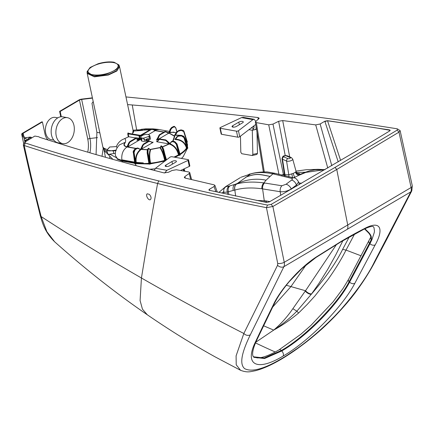 <?xml version="1.0" encoding="UTF-8"?>
<svg xmlns="http://www.w3.org/2000/svg" width="434" height="434" viewBox="0 0 434 434"><rect width="100%" height="100%" fill="white"/><g stroke="black" fill="none" stroke-linecap="round" stroke-linejoin="round"><path stroke-width="0.65" d="M147.283 193.819C145.146 194.882 148.509 201.034 150.446 199.618L150.446 199.618C151.547 198.229 151.178 196.472 149.339 194.34L147.294 193.808M258.273 119.388L258.002 117.543C217.022 112.694 175.108 108.5 132.256 104.968L136.661 129.945M127.591 104.589L132.256 104.968M217.282 192.078L214.901 185.372L214.038 184.83L185.117 178.076L184.293 177.517L184.889 176.557L189.143 173.519L189.739 172.564L188.736 171.967L176.367 169.748L172.103 170.47L168.549 172.227L164.079 172.906C129.571 164.242 96.277 154.965 64.199 145.086L39.559 137.296L38.919 136.791L34.828 136.059L25.519 141.685L24.966 142.14L25.346 142.992C69.391 157.406 120.603 171.566 158.714 180.907C199.716 191.003 231.203 197.828 267.469 205.07L271.12 204.409L335.021 167.421L397.159 130.119L397.49 128.936L396.931 128.762C358.712 122.67 324.133 117.668 275.97 111.798L125.963 96.928M258.002 117.543L259.234 118.227L255.338 121.959L263.367 171.875M285.236 155.622L278.617 121.308L272.986 124.102L268.722 124.818L256.348 122.605L255.338 121.959M278.617 121.308L282.691 120.56L315.719 124.9L327.773 168.045M389.781 130.894L389.564 129.907L327.502 120.69L324.822 121.238L320.146 123.994L315.719 124.9M389.564 129.907L390.204 130.287L389.716 130.938L356.786 150.831L269.27 201.929L266.519 202.439L209.389 190.314L208.862 189.973L209.378 189.284L209.698 190.385M214.901 185.372L214.054 186.528L209.378 189.284M390.209 130.325L375.377 127.759L327.54 120.793L340.625 160.455M327.502 120.69L324.952 121.623L338.232 161.871M96.066 154.585L96.896 132.348L91.981 103.314L93.088 101.724M397.159 130.119L398.982 132.153L400.126 130.639L397.49 128.936M335.021 167.421L336.762 169.466L398.982 132.153L411.101 187.526L347.721 224.996L284.243 262.299L272.877 206.486L336.762 169.466L347.721 224.996A7.926 4.948 -120.5 0 1 347.352 229.244L283.885 266.688A7.926 4.904 -119.6 0 0 284.243 262.299A4.622 1.655 -11 0 1 277.727 263.433L266.46 207.664L272.877 206.486L271.12 204.409M24.966 142.14L23.3 144.766L24.195 145.509C66.407 159.251 110.876 171.913 157.607 183.495C192.642 192.175 228.93 200.231 266.46 207.664L267.469 205.07M25.346 142.992L24.201 145.509C28.801 166.678 34.449 190.358 41.143 216.555L46.888 231.702L54.657 241.803C44.16 231.501 42.114 221.595 40.313 215.806A4.622 1.882 -14.8 0 0 41.143 216.555A2740.325 1455.056 176.8 0 0 141.435 277.993L140.084 300.572L142.466 309.198L147.327 314.796C115.883 293.21 84.993 268.879 54.657 241.803M102.006 156.289L103.221 148.314M400.126 130.639L412.3 185.898A4.622 1.769 167.1 0 1 411.101 187.526A7.926 4.986 58.6 0 1 410.77 191.899L374.537 261.648C367.56 276.17 355.511 293.075 338.39 312.371C319.337 332.189 300.523 347.536 281.954 358.424C264.111 368.998 251.671 372.399 244.619 368.623C238.44 363.356 243.268 349.451 250.272 334.896L283.885 266.688A4.622 3.358 26.8 0 1 277.57 265.266L277.727 263.433M147.327 314.796C170.09 330.442 192.837 344.547 215.584 357.122L240.582 370.316L236.221 364.793L236.096 355.853L243.843 333.486L277.57 265.266M240.582 370.316C247.722 372.942 250.255 371.618 255.284 370.761C262.868 368.813 271.505 364.978 281.194 359.249C288.664 354.752 295.326 350.287 301.174 345.865C311.531 338.298 322.326 328.907 333.572 317.693C344.428 306.366 352.685 296.606 358.332 288.42L368.048 273.783L375.519 260.66L374.537 261.648L375.519 260.66L387.041 238.803L411.79 190.835A4.622 3.347 -153.1 0 1 410.77 191.899L347.352 229.244M280.076 359.509A4.622 2.886 -120.5 0 0 281.954 358.424M295.999 171.121L306.285 169.721L317.981 169.314L325.061 169.645L315.138 169.781L310.201 170.708L305.286 172.26L296.438 172.417M284.411 174.376L281.655 175.2M293.205 177.772L294.811 177.251L293.628 177.853L274.57 173.237L267.246 171.929C260.959 171.897 255.789 172.45 251.742 173.589L240.957 177.273A5.284 5.067 -118.4 0 1 241.087 177.197M325.039 169.656L305.856 172.396L299.069 175.227L300.198 174.327L299.368 173.589L297.328 173.41M305.856 172.396A6.602 3.125 -111 0 0 305.286 172.26L300.198 174.327A3.304 3.174 25.6 0 1 296.129 171.864L295.744 171.788M364.907 228.745L368.542 232.326A2.642 0.743 134.6 0 0 368.547 232.874C370.224 234.94 370.94 236.405 370.69 237.268L348.513 279.425L343.088 288.388L333.057 301.896L311.021 325.321L300.919 334.213L279.127 349.799C269.753 355.229 262.543 357.936 257.498 357.92L254.188 357.263L253.147 356.498L254.015 357.372L264.604 358.506L281.774 350.954C305.948 337.072 337.82 304.733 349.592 282.143L349.126 281.682A2.642 1.844 -151.7 0 1 348.513 279.425M368.542 232.326C370.951 234.843 371.867 237.246 371.298 239.535A2.642 2.029 -155.9 0 1 370.69 237.262M255.772 342.231L273.697 330.1C282.198 325.446 290.509 319.749 298.63 313.012L296.883 311.178L311.357 294.192A100.314 29.089 135.5 0 0 311.639 293.818L319.061 283.218L327.73 269.335L335.78 254.861L342.898 240.707M298.63 313.012L307.256 304.391L314.943 295.934L328.012 279.463C335.422 269.037 341.428 259.244 346.028 250.087L354.529 234.165M275.536 173.513A5.284 4.031 -73.5 0 0 272.888 173.855L266.064 180.202L263.856 182.893A5.284 3.694 101.3 0 0 261.919 188.785L280.207 191.719C283.852 192.056 287.536 191.128 291.263 188.936L296.438 185.036L298.603 182.03C296.927 179.085 295.272 177.69 293.639 177.853A5.284 3.678 -79.2 0 0 291.491 178.331L271.923 173.6C262.977 172.048 255.789 172.217 250.358 174.105L240.957 177.273M219.333 192.029A5.284 4.693 47.2 0 0 219.322 192.04L225.642 186.642L229.206 186.056L234.995 184.369A217.26 161.947 85.3 0 1 237.262 183.506L250.358 174.105A5.284 4.872 -101 0 1 251.742 173.589M230.166 185.741A5.284 4.611 71.6 0 0 228.458 191.736L233.297 190.412C232.64 187.689 233.204 185.671 234.995 184.369L236.633 184.027C244.06 181.911 253.131 181.537 263.856 182.893L281.883 185.757L286.055 184.255L291.594 180.077C292.706 179.28 292.673 178.694 291.491 178.331M233.297 190.412L234.957 190.054C242.693 187.813 251.677 187.39 261.919 188.785M236.519 184.049A5.284 4.492 78 0 0 234.843 190.081L235.629 196.059M229.206 186.056A5.284 4.774 72.4 0 0 227.318 191.953L228.458 191.736L228.827 194.6M226.033 186.669A5.284 5.273 -164.5 0 0 223.732 189.739L223.77 193.504M223.57 191.709C223.532 192.333 224.779 192.414 227.318 191.953L227.617 194.34M219.805 191.578L219.11 192.479M222.062 193.13L223.559 191.682M292.852 308.699L296.883 311.178C289.304 318.762 281.574 325.071 273.697 330.1C280.841 324.052 287.227 316.918 292.852 308.699L305.243 291.1A101.849 28.91 138 0 0 305.525 290.753L336.486 244.499M286.152 155.849A1.421 0.526 -12 0 0 284.232 156.023A1.421 0.526 -12 0 0 283.776 156.842L287.861 158.632A1.421 0.526 -12 0 0 289.782 158.459A1.421 0.526 -12 0 0 290.238 157.64L286.152 155.849L287.33 155.833C285.691 155.459 284.53 155.513 283.847 155.996C283.207 155.73 282.588 156.647 281.997 158.73L284.487 174.864L284.975 174.685L282.485 159.24L286.57 161.036A3.401 1.253 -12 0 0 291.165 160.613A3.401 1.253 -12 0 0 292.733 159.11L291.415 157.623A1.98 1.638 -66.3 0 1 291.426 157.634M305.243 291.1A4.855 2.116 37 0 0 311.357 294.192C325.527 277.836 335.954 262.906 342.632 249.409L349.153 237.127M256.657 200.448L264.273 200.79L262.597 188.92C262.369 186.544 263.009 184.58 264.518 183.029M265.776 202.287L265.711 200.871L269.888 201.582M286.055 184.255A5.284 2.94 49.5 0 1 291.263 188.936L291.355 189.267M291.594 180.077A5.284 3.201 56.5 0 1 296.438 185.036L296.748 186.153M288.746 176.866A3.304 2.902 94 0 0 288.794 174.81L293.259 173.383L296.129 171.864M292.44 177.62A3.304 0.624 74.9 0 0 291.702 173.844M285.1 176.041A3.304 2.924 89.7 0 0 284.975 174.685L288.794 174.81L286.57 161.036A1.98 1.638 113.7 0 1 287.861 158.632M299.368 173.589A3.304 2.929 -84 0 1 298.12 173.763L298.125 173.763C298.717 174.262 296.335 172.982 296.178 171.777L292.733 159.11M266.319 202.396L266.357 200.953M293.259 173.383A3.304 0.727 73.9 0 0 294.811 177.251L299.069 175.227A3.304 2.647 49.2 0 1 295.646 172.309M92.746 74.757A15.358 5.669 168 0 1 88.059 71.86A15.358 5.669 168 0 1 96.57 64.639A15.358 5.669 168 0 1 113.415 62.572A15.358 5.669 168 0 1 118.102 65.474A15.358 5.669 168 0 1 109.59 72.69A15.358 5.669 168 0 1 92.746 74.757M136.233 165.712L135.321 163.922M122.166 161.057L122.545 162.023M112.938 159.37L104.703 150.983L103.58 148.84M134.735 163.303L122.095 161.041L117.066 159.099L117.061 158.594L121.965 160.444A10.237 7.047 -79.8 0 1 121.905 160.146L134.616 162.419M135.809 138.05L128.735 136.732L122.149 139.759C119.328 141.5 117.419 143.784 116.415 146.605L110.42 146.963A16.508 6.098 168 0 1 109.786 146.936L106.873 150.392L107.572 153.69L109.932 154.748L109.775 154.146L117.044 158.052L117.061 158.594M133.325 130.607L133.113 130.379A0.993 0.982 -31.8 0 0 133.439 130.705L133.037 130.216L119.513 66.592L116.838 71.019L108.386 75.017L94.373 76.829L87.223 73.454L103.01 147.728L103.721 148.998L103.026 147.229L107.567 152.47M180.414 135.446L175.661 135.278L175.531 134.876L177.067 132.408A2.897 2.653 -43.5 0 1 178.873 131.041L181.255 130.374L183.723 131.632L187.087 142.319L187.352 142.081L186.983 142.352M187.287 146.323A31.367 11.582 -12 0 0 187.428 143.931L187.445 146.822M175.081 139.146L176.985 136.656L179.079 135.576L181.504 135.392L184.445 137.345L187.824 148.108L186.587 148.705C185.318 150.712 183.094 152.703 179.92 154.667M169.515 143.296L169.775 143.6A0.732 0.532 26.9 0 0 169.716 143.627L169.623 143.687A0.732 0.532 26.9 0 0 169.569 143.719L170.117 143.882L171.68 141.381L172.781 141.218L174.935 141.782L176.931 144.088L180.148 155.084L178.596 155.448L175.016 157.276M160.629 147.663L160.227 148.195C162.028 150.875 163.509 154.943 164.67 160.406L165.066 160.428L165.186 161.025L149.03 164.128L147.148 152.763L147.435 152.866L147.587 149.616L148.509 148.233M149.09 164.014L137.014 163.689A31.378 11.588 168 0 1 136.433 163.607L134.914 163.851L133.45 152.518L134.746 149.301L133.52 152.529L135.283 163.916M105.147 151.65L103.542 148.802M134.578 162.11L121.764 159.821L121.905 160.146L121.84 159.842L134.578 162.126M117.044 158.052L115.477 155.719C114.836 151.971 116.176 148.341 119.507 144.82L125.35 142.265L124.357 143.551C123.381 145.162 124.2 146.28 126.815 146.898L127.053 146.98C123.066 149.741 121.33 154.027 121.851 159.831M115.39 153.316L109.775 154.146M107.073 149.497L103.976 148.233L103.026 147.229M116.209 150.159L113.128 150.517C107.599 151.417 106.064 150.69 108.522 148.341L109.514 147.218M128.29 136.813L127.732 133.78L128.025 132.929L128.648 133.238M132.164 133.873L132.663 133.2L133.113 130.379A0.993 0.982 -31.8 0 1 133.059 130.281M186.848 147.945L186.463 148.097C184.889 142.813 181.266 139.976 175.586 139.574L175.624 139.146C181.488 139.558 185.231 142.488 186.848 147.945L186.973 148.542M179.052 155.361L178.933 154.764C177.479 149.198 174.544 145.574 170.117 143.882L169.938 144.305C174.229 145.943 177.072 149.453 178.477 154.84L178.933 154.764M136.433 163.607L137.014 163.689M140.464 149.47L140.616 149.486A10.259 7.063 -79.8 0 1 140.724 149.426L140.491 149.356A42.266 14.756 169.4 0 1 140.182 149.296A10.899 7.628 100.5 0 1 140.399 149.16A20.479 7.562 -12 0 0 140.594 149.198L140.904 148.987M135.907 148.531L127.162 147.001M127.075 146.8L128.838 142.965L127.298 146.838L127.965 146.437L127.715 146.887L136.13 148.395M126.815 146.898L127.227 146.54M117.142 147.782L116.415 146.605M149.448 130.01A31.036 11.458 -12 0 0 144.11 130.032L139.824 130.395C138.023 130.694 137.258 130.618 137.529 130.167L145.781 128.838L153.169 128.876L158.117 129.381L155.643 129.657L152.41 129.299M142.542 130.146L149.681 129.875M139.254 138.728L136.851 138.3M128.735 136.732L128.182 133.705L128.676 133.417M139.059 136.341L139.498 138.479L139.059 136.341L139.71 136.357L151.249 129.554L150.793 129.359L140.394 135.343L128.572 133.352M133.596 130.856L133.542 132.169L132.663 133.2M173.448 132.126L168.869 132.799L170.253 129.31L171.685 127.487L174.365 126.343L173.399 126.522M170.139 132.56L169.857 132.213L168.918 132.804A10.237 7.047 100.2 0 0 168.815 132.869L174.831 136.146L173.068 141.218M160.368 139.092L165.723 139.9L170.161 143.681M175.586 139.574L174.831 139.33L175.119 139.092M175.661 135.278L174.549 135.289L175.211 134.79M175.271 134.589L176.616 132.093L178.683 130.547L181.065 129.88L183.495 130.531L181.076 129.891L178.689 130.558L176.633 132.11L177.067 132.408M183.479 130.509L181.027 129.864L178.645 130.531L176.6 132.055L174.723 135.007L181.369 135.37M174.831 139.33A0.331 0.293 -151 0 0 175.032 139.227L175.624 139.146L177.208 137.068A2.897 2.582 30.3 0 1 179.052 136.108L181.477 135.929L183.956 137.611L184.423 137.383L183.766 136.281L181.499 135.403L179.074 135.587L176.974 136.677L177.208 137.068M172.781 141.218L171.69 141.37L169.878 143.773M176.931 144.088L174.577 141.593L172.765 141.229L172.564 141.744L174.381 142.108L176.312 144.262L179.242 155.399M169.623 143.687L169.938 144.305M148.227 159.387L148.976 163.417M164.79 161.014L164.67 160.406A31.367 11.582 168 0 1 150.593 163.141C149.48 157.661 149.475 153.305 150.571 150.066L150.088 149.708M166.287 160.065L166.493 159.869A31.367 11.582 168 0 1 166.493 159.869L164.98 154.667M157.124 141.815A2.311 1.47 -118.2 0 0 157.314 141.652L158.942 139.802A2.973 1.893 61.8 0 1 159.88 139.379L160.374 138.972L159.88 139.379L165.343 140.361L165.538 139.949L166.83 140.833L169.585 144.017L157.124 141.815L156.506 141.538L157.146 141.403M152.247 142.298L153.148 142.189L152.584 142.694L140.838 149.448L147.31 149.79L147.137 152.801L149.019 164.171M150.126 149.611L160.471 147.603M162.598 146.925L169.059 144.093M140.838 149.448L142.515 145.412A3.298 2.235 -77.7 0 1 143.486 144.099L142.596 145.428L143.019 145.607L141.641 148.884A10.59 7.421 97.7 0 1 142.634 148.558M148.862 163.911L148.743 163.309A31.367 11.582 168 0 1 136.341 163.01A10.237 7.118 -81 0 1 136.303 162.842L143.328 162.913L136.222 162.397C135.609 157.103 137.052 152.969 140.551 150.001L140.67 149.497L137.724 147.994L134.746 149.301L137.708 147.989L136.314 148.282L134.621 149.323C133.298 150.951 132.864 151.992 133.325 152.442L134.795 163.77M165.066 160.428C163.862 154.786 162.338 150.582 160.482 147.82L160.227 148.195M150.571 150.066L150.018 149.714M140.551 150.001L140.231 149.676L140.497 149.502L138.386 148.265M136.303 162.842L136.222 162.397M135.842 163.808L134.079 152.448L135.137 149.714L136.829 148.672A2.897 2.013 -81 0 1 138.413 148.612L140.497 149.502L140.231 149.676C136.444 152.958 134.996 157.433 135.891 163.103L136.417 163.336M140.86 149.269L140.969 148.764L140.616 149.404M127.374 147.007L127.715 146.887M92.127 75.12C96.777 75.842 102.077 75.326 108.028 73.585L116.665 69.407L118.873 64.878L114.033 62.208C109.379 61.492 104.079 62.002 98.133 63.744L90.12 67.454L87.109 71.632L92.127 75.12M144.164 129.896L144.837 129.207L150.94 129.202A3.298 2.235 -77.7 0 1 151.813 129.11L151.884 129.12A3.298 2.311 -82 0 1 152.247 129.234L152.383 129.576A2.973 2.083 -82.3 0 0 151.249 129.554L150.989 129.207A3.298 2.311 -82 0 1 151.878 129.12L155.117 130.471L163.862 132.017M168.869 132.799L169.005 132.354M140.448 135.527L139.96 135.815M168.924 132.891L165.555 131.573A3.298 2.311 -82 0 1 165.918 131.681L166.059 132.028L165.918 131.681M169.048 132.95L168.636 133.303L168.761 132.907L165.989 131.708M168.636 133.303L167.584 133.856A10.59 7.421 -82.3 0 1 168.468 133.07L168.761 132.907M165.538 139.949L165.587 139.922A3.298 2.024 57.5 0 1 166.911 140.79L170.063 143.654M169.716 143.627L170.03 143.67M169.819 143.871L168.886 143.665L168.831 144.001L162.484 146.79M141.766 149.144L141.05 149.453M136.097 162.397L143.328 162.913M152.497 142.303L153.148 142.189M167.584 133.856L157.634 139.721L156.62 140.144L156.951 139.596L156.414 140.079M155.377 130.498L148.607 134.535M141.055 139.086L128.09 146.692M149.594 135.441L150.462 138.554L150.262 139.265L147.256 140.979L144.012 141.522L141.446 140.969L140.996 139.596L141.75 140.128L141.934 139.846L141.701 137.974A4.557 1.682 -12 0 0 142.043 138.05A4.557 1.682 -12 0 0 143.811 138.12L144.354 139.932L146.339 139.835L146.513 141.18M129.348 143.155A2.973 2.083 -82.3 0 1 130.195 141.967L130.162 141.43L129.864 141.658A3.298 2.311 98 0 0 128.925 142.981L129.348 143.155L127.965 146.437A10.557 7.4 97.7 0 1 128.952 146.117M152.318 129.261L155.084 130.46L154.96 130.856M152.247 129.234L155.084 130.46L154.797 130.623A10.557 7.4 97.7 0 0 153.924 131.399M129.864 141.658L130.195 141.967L136.732 138.115L136.086 138.099M137.22 140.019L139.162 138.82M136.84 140.16L139.401 138.365L139.157 138.907M150.614 129.327L150.989 129.207M143.486 144.099L143.833 143.876L143.866 144.419L143.535 144.11M152.307 142.314L152.92 142.151M157.265 141.343L156.506 141.538M157.222 141.376L156.717 141.413M165.517 131.562A3.298 2.235 102.3 0 0 165.484 131.556A3.298 2.235 102.3 0 0 164.611 131.648L164.302 131.811L164.925 132.007L160.043 134.882L160.01 134.339L159.712 134.573L160.043 134.882A2.973 2.083 97.7 0 0 159.197 136.07L157.797 139.39L157.374 139.216L156.62 140.144M159.712 134.573A3.298 2.311 98 0 0 158.773 135.891L157.374 139.216L156.392 140.101M148.33 140.589L147.685 138.679A4.557 1.682 168 0 1 146.231 139.157L146.128 139.732M147.891 138.788L146.307 139.401L146.339 139.835L146.974 139.661L147.256 140.979M147.913 138.842L148.075 139.374L149.388 138.728L148.992 136.385A4.557 1.682 -12 0 0 149.573 135.332L148.173 134.431L145.862 134.415A4.557 1.682 -12 0 0 144.587 134.632A4.557 1.682 -12 0 0 143.725 134.865A4.557 1.682 -12 0 0 143.356 134.985L140.876 136.46L140.659 137.187L141.587 138.229L143.79 138.381L144.137 140.003L144.631 140.323L146.084 139.791M150.148 137.095L149.654 135.435M149.388 138.728L149.198 136.569L149.573 135.316M137.328 140.111L136.688 138.012M137.361 140.122L136.786 138.045L136.195 137.822L129.94 141.506L128.735 142.97L127.091 146.616M139.526 136.422L140.036 138.43L139.526 136.422L139.157 136.455M165.831 140.068L165.37 139.824L165.831 140.068M166.911 140.79L166.504 141.158A2.973 1.893 61.8 0 0 165.343 140.361L165.208 139.84L165.587 139.922M143.345 144.327L143.676 143.925L143.345 144.327M143.019 145.607A2.973 2.083 97.7 0 1 143.866 144.419L148.748 141.538L148.124 141.348L148.482 141.191A3.298 2.311 -82 0 1 149.377 141.104A3.298 2.311 -82 0 1 149.741 141.213L149.882 141.56A2.973 2.083 97.7 0 0 148.748 141.538L148.482 141.191M148.113 141.31L148.439 141.18A3.298 2.235 -77.7 0 1 149.312 141.093A3.298 2.235 -77.7 0 1 149.345 141.099M160.005 138.956A3.298 2.099 -118.5 0 0 159.305 139.146A3.298 2.099 -118.5 0 0 158.969 139.428L158.942 139.802L158.969 139.428M160.054 138.929A3.298 2.024 -122.5 0 0 159.365 139.113A3.298 2.024 -122.5 0 0 159.338 139.13M164.611 131.648L164.302 131.811L164.925 132.007A2.973 2.083 -82.3 0 1 166.059 132.028L168.468 133.07M164.405 131.909L159.549 134.589L156.598 139.873M157.173 139.178L158.692 135.88A3.298 2.235 -77.7 0 1 159.663 134.567L159.522 134.79M137.269 139.932L139.26 138.761L140.008 138.907L140.22 138.365M146.019 140.101L146.356 139.639M144.631 140.323L143.811 138.12L148.992 136.385M141.75 140.128L141.918 139.759M141.207 139.775L141.148 139.363L141.951 139.737M143.356 134.985L145.862 134.415M148.298 139.352L149.269 138.267L148.922 136.65M248.948 129.657L252.306 130.26L256.489 129.12M252.843 154.428L257.465 153.37L256.825 154.471L252.203 155.529L252.843 154.428L252.306 130.26L256.521 129.294M257.465 153.37L256.999 132.262M240.452 136.167L240.805 152.274L241.771 153.717L252.203 155.529M256.038 126.294L256.098 129.05M252.306 130.26L253.809 128.366L254.15 126.793L253.695 126.023M255.751 121.2L254.123 119.296L252.913 119.638L238.445 130.726A1.318 0.488 168 0 1 236.476 131.171L220.304 128.28A1.318 0.488 168 0 1 219.897 128.03L221.172 134.03A1.318 0.488 -12 0 0 221.579 134.28L237.751 137.177A1.318 0.488 -12 0 0 239.72 136.726L255.74 124.45M254.123 119.296L243.262 117.348L241.543 117.603L220.418 127.498A1.318 0.488 168 0 0 219.897 128.03M236.492 126.397A2.642 0.977 168 0 1 233.747 127.151A2.642 0.977 168 0 1 232.027 126.609A2.642 0.977 168 0 1 232.722 125.719L238.808 122.133A2.642 0.977 168 0 1 241.559 121.374A2.642 0.977 168 0 1 243.279 121.921A2.642 0.977 168 0 1 242.584 122.806L236.492 126.397M164.66 172.998L166.911 170.302L188.036 160.406L189.311 166.412A1.318 0.488 -12 0 0 189.832 165.88L188.557 159.875A1.318 0.488 168 0 1 188.036 160.406M180.577 170.502L189.311 166.412M188.557 159.875A1.318 0.488 168 0 0 188.15 159.625L171.978 156.734A1.318 0.488 168 0 0 170.009 157.179L155.54 168.267L154.254 170.416M171.956 161.508A2.642 0.977 168 0 1 174.707 160.754A2.642 0.977 168 0 1 176.426 161.296A2.642 0.977 168 0 1 175.732 162.186L169.64 165.772A2.642 0.977 168 0 1 166.895 166.531A2.642 0.977 168 0 1 165.175 165.983A2.642 0.977 168 0 1 165.869 165.099L171.956 161.508L172.504 164.085M57.809 117.853L55.308 117.402A11.327 7.796 100.1 0 0 47.631 121.835A11.327 7.796 100.1 0 0 45.689 133.048A11.327 7.796 100.1 0 0 51.32 139.705L53.816 140.149M56.23 135.891A13.183 9.076 -79.9 0 1 58.487 122.844A13.183 9.076 -79.9 0 1 67.422 117.685A13.183 9.076 -79.9 0 1 73.97 125.431A13.183 9.076 -79.9 0 1 71.708 138.479A13.183 9.076 -79.9 0 1 62.778 143.638A13.183 9.076 -79.9 0 1 56.23 135.891M62.778 143.638L58.064 142.797A13.183 9.076 -79.9 0 1 51.51 135.05A13.183 9.076 -79.9 0 1 53.773 121.997A13.183 9.076 -79.9 0 1 62.708 116.844L67.422 117.685M23.734 136.102L23.138 133.303L42.413 121.943L44.968 133.949A13.204 9.092 -79.9 0 0 48.017 139.862L48.25 140.09M89.903 152.801A25.769 17.74 100.1 0 0 89.963 138.506L81.646 99.419A2.512 0.928 -12 0 0 79.46 100.102L60.185 111.467L61.308 116.751M59.724 143.703L59.859 143.117M59.176 143.529L59.295 143.014M92.404 97.829L81.776 99.104A3.304 1.221 -12 0 0 78.896 100.004L59.621 111.364L60.776 116.795M42.413 121.943L41.848 121.84L22.573 133.2A3.304 1.221 -12 0 0 21.7 134.312A3.304 1.221 -12 0 0 21.771 134.475L23.74 143.746M24.293 138.533L21.771 134.475M25.134 138.072L26.192 138.262M23.138 133.303A2.512 0.928 -12 0 0 22.476 134.144A2.512 0.928 -12 0 0 22.53 134.269L25.08 138.061M60.185 111.467L59.621 111.364M81.646 99.419L92.464 98.127M25.714 138.538L26.246 138.224L25.069 138.017A1.318 0.488 168 0 1 26.056 137.692L29.311 137.171A1.98 0.732 168 0 1 30.532 137.149L31.243 137.274L29.702 137.638L28.476 138.365L28.796 138.717L26.029 139.802L26.355 140.155L25.91 140.421L25.199 140.291A1.98 0.732 168 0 1 24.602 139.943L24.223 138.772A1.318 0.488 168 0 1 24.217 138.755A1.318 0.488 168 0 1 24.537 138.332L25.714 138.538M31.422 138.126L31.243 137.274M30.977 138.392L30.798 137.535M29.989 138.988L29.702 137.638M28.986 139.596L28.796 138.717M28.541 139.867L28.351 138.978M27.554 140.459L27.261 139.081M26.545 141.066L26.355 140.155M26.105 141.332L25.91 140.421M273.697 330.1L263.584 325.777M110.019 158.556L109.661 156.75M189.143 173.519L190.705 179.416M185.323 178.124L184.889 176.557M209.416 190.417L209.492 189.68M324.822 121.238L324.952 121.623M320.146 123.994L331.793 165.679M289.695 156.869L282.691 120.56M272.986 124.102L283.397 174.463M268.722 124.818L278.986 174.495M256.348 122.605L264.273 171.848M96.896 132.348L99.853 132.875M158.714 180.907L157.607 183.495C151.672 215.519 146.996 244.19 141.435 277.993A2740.325 1455.056 176.8 0 0 243.843 333.486C245.725 335.379 247.868 335.851 250.272 334.896M23.3 144.766L30.657 176.904L40.313 215.806A4.622 1.882 -14.8 0 0 41.143 216.555M105.467 157.271L104.003 149.942M364.641 228.474A301.028 87.288 135.5 0 0 341.222 241.358L316.473 256.863C298.619 268.348 279.572 290.894 273.268 304.934A2645.23 767.019 135.5 0 0 255.469 341.894C244.044 365.151 257.074 371.813 283.152 356.043C308.666 341.401 342.404 307.169 354.817 283.337L375.215 244.841C383.813 229.461 381.106 219.729 364.641 228.474A3.96 2.799 -116.9 0 1 363.773 229.304L363.773 229.304C372.16 225.224 373.283 226.738 373.283 226.586M371.298 239.535L369.497 243.246A2.642 1.882 -152.5 0 1 368.884 240.978M361.099 255.821L346.028 250.087L342.632 249.409M275.21 351.996A818.795 511.225 59.5 0 1 255.48 342.903M311.639 293.818A4.845 2.132 36.9 0 1 305.525 290.753L286.272 285.257M272.612 307.147L290.84 286.7L306.198 264.811M354.817 283.337A3.96 2.767 28.3 0 1 349.592 282.143A2641.264 765.869 135.5 0 0 369.963 243.707L369.497 243.246L349.126 281.682C337.614 304.277 303.578 338.14 281.319 350.482A2.642 1.649 -120.5 0 0 279.127 349.799M281.319 350.482L264.263 358.001L253.434 356.781M269.991 176.383C259.044 174.137 256.472 173.171 245.915 177.072M269.915 176.448C258.968 174.202 256.315 173.285 245.747 177.186M266.064 180.202C256.554 178.195 246.957 179.296 237.262 183.506A67.053 45.836 -104.6 0 0 236.633 184.027A5.284 4.492 78.1 0 0 234.957 190.054M283.776 156.842A1.98 1.638 113.7 0 0 282.485 159.24A3.401 1.253 -12 0 1 281.997 158.73M287.33 155.833L291.415 157.623A1.98 1.638 -66.3 0 0 290.238 157.64M218.882 192.43L219.322 192.04A5.284 4.693 47.2 0 0 218.937 192.441M264.355 202.005L264.273 200.79A237.393 71.203 22.5 0 1 265.711 200.871M281.883 185.757A5.284 3.467 97.1 0 0 280.207 191.719L280.744 195.371M248.888 174.414A5.284 4.91 -102.9 0 1 250.141 173.925M271.923 173.6A5.284 4.09 -74.6 0 1 274.57 173.237M253.559 356.932L253.244 356.493C252.946 356.108 250.917 353.184 256.391 340.885A3.96 2.978 -154.7 0 1 255.469 341.894M375.215 244.841A3.96 2.826 27.5 0 1 369.963 243.707L371.933 239.628L374.254 232.586L374.466 230.959L373.978 227.59L373.273 226.581M298.858 182.844L301.608 183.338M281.774 350.954A3.96 2.474 59.5 0 1 283.152 356.043M363.773 229.304L340.571 242.069L316.001 257.465L301.76 268.684L289.174 281.72C282.312 289.972 277.31 297.388 274.169 303.974A3.96 2.924 -153.9 0 1 273.268 304.934M316.001 257.465A3.96 2.116 -123.5 0 0 316.473 256.863M340.571 242.069A3.96 2.474 -120.5 0 0 341.222 241.358M214.054 186.528L215.915 191.774M184.173 168.821L184.417 171.191M183.951 168.924L183.875 171.094M183.642 169.07L183.294 170.991M122.095 161.041L121.965 160.444L134.654 162.717M106.873 150.392L113.279 150.918L113.854 153.62M176.822 131.746L175.645 127.694L174.365 126.348L175.77 127.77L176.931 131.616M175.103 132.506L169.857 132.213L170.822 129.511L172.065 127.905L174.262 126.777L175.645 127.694M187.352 142.081L183.994 131.421M183.978 131.366L183.723 131.632L183.978 131.366L183.495 130.531L183.994 131.393L187.369 142.108M184.553 137.6L186.598 141.365M187.428 143.931L184.754 138.338M187.71 148.319L184.445 137.345M183.956 137.611L187.233 148.52M179.969 153.962A31.367 11.582 -12 0 0 186.463 148.097L186.587 148.705M176.312 144.262L176.866 144.126L179.801 155.291M171.235 141.804L171.218 142.254A2.897 1.828 60.6 0 1 172.564 141.744M178.596 155.448L178.477 154.84A31.367 11.582 168 0 1 173.969 157.086M163.699 149.6L166.32 160.01L163.699 149.578L163.417 149.768L163.689 149.556L162.642 147.028L162.191 146.784L163.417 149.768L166.043 160.217M163.417 149.768L165.625 160.537M162.642 147.028L162.164 146.795L163.325 149.795L162.842 149.806L165.208 160.857M160.482 147.82L160.699 146.567A2.897 0.586 74.4 0 1 161.139 146.442L161.86 147.262L162.842 149.806M150.354 163.9L150.213 163.303L150.593 163.141L150.734 163.737M150.289 164.009L148.005 152.681L148.075 149.936L148.634 148.867A2.897 0.841 -96.2 0 1 149.285 148.781L150.186 149.811C149.057 153.153 149.068 157.65 150.213 163.303M148.005 152.681L147.527 152.855L149.817 164.209M148.075 149.936L147.609 149.616L147.435 152.866M147.159 152.828L149.03 164.128M148.634 148.867L148.173 148.542L147.278 150.007L147.148 152.763M136.026 163.699L135.891 163.103M134.079 152.448L133.45 152.518M124.357 143.551A10.893 9.445 34.2 0 1 124.672 143.524C123.739 145.059 124.493 146.128 126.929 146.741M124.764 138.446A24.103 8.897 168 0 1 125.35 142.265A24.109 8.902 168 0 1 124.672 143.524M113.128 150.517L113.279 150.918L116.073 150.593M87.223 73.454L87.136 72.711L93.858 76.465L108.31 74.691L117.055 70.465L119.29 65.876L118.873 64.878M139.824 130.395L140.524 129.636L137.529 130.167M139.683 135.766L127.732 133.78M142.629 130.379L133.748 131.025M133.542 132.169L132.95 131.551M171.473 127.797L171.685 127.487L171.473 127.797M173.774 126.94L173.416 126.527L171.707 127.487L170.291 129.316L168.972 132.815M172.065 127.905L171.685 127.487M170.822 129.511L170.253 129.31M176.616 132.093L174.75 135.137A0.331 0.298 137.6 0 1 174.549 135.289M178.683 130.547L178.873 131.041M181.065 129.88L181.255 130.374M187.835 148.059L184.455 137.29L181.548 135.359L179.123 135.538L176.996 136.645L177.403 136.721L176.985 136.656L175.065 139.168A0.331 0.293 -151 0 1 174.864 139.276M181.504 135.392L181.477 135.929M179.052 136.108L179.079 135.576M174.593 141.582L174.381 142.108M169.938 143.725L171.121 141.972M161.139 145.786L162.191 146.784M161.86 147.262L162.164 146.795L161.123 145.791L160.683 146.394L160.661 147.679M161.139 146.442L161.464 145.965M160.699 146.567L160.943 146.117M149.285 148.781L148.911 148.444L149.285 148.781M150.055 149.735L148.526 148.233L147.842 148.938M147.278 150.007L147.587 149.616M138.267 148.195L138.413 148.612L137.724 147.994M136.829 148.672L136.444 148.26L136.238 148.564L136.444 148.26M135.137 149.714L134.768 149.307L134.54 149.611L134.746 149.301M139.732 149.041L140.399 149.16M128.838 142.965L129.815 141.652M154.526 130.211L155.643 129.657A30.7 11.414 -12.2 0 1 156.435 129.788L155.074 130.45M159.137 129.554L156.435 129.788M139.081 136.45L139.401 138.365M139.341 138.365L136.705 137.898M136.178 137.833L134.491 137.762M169.765 143.437L170.361 143.052M172.748 141.158L174.457 136.238L168.94 133.097M141.392 149.334L147.392 149.632M150.001 149.47L160.504 147.424M140.746 149.247L142.515 145.412M163.645 132.148L155.269 130.65M150.853 129.207L151.813 129.11A3.298 2.235 -77.7 0 1 151.846 129.115M166.504 141.158L168.886 143.665A10.584 6.743 -118.2 0 0 167.681 143.708M152.584 142.694A2.311 1.622 -82.3 0 1 152.323 142.618L149.741 141.213M157.314 141.652L157.336 141.272L157.314 141.652M157.797 139.39A2.311 1.622 -82.3 0 1 157.634 139.721M137.649 140.296L140.008 138.907M140.979 138.717A10.557 7.4 97.7 0 0 139.705 139.781M164.66 131.654A3.298 2.311 -82 0 1 165.555 131.573L164.291 131.768M149.806 141.24L152.188 142.271M158.887 139.515L157.336 141.272M158.692 135.88L159.197 136.07M149.54 138.191L149.269 138.267M236.476 131.171L237.751 137.177M238.445 130.726L239.72 136.726M254.145 126.75L253.006 126.549M253.809 128.366L251.232 127.905M252.913 119.638L241.543 117.603M252.962 126.582L254.15 126.793M220.304 128.28L221.579 134.28M232.722 125.719L233.025 127.135M238.808 122.133L239.356 124.71M155.54 168.267L166.911 170.302M165.869 165.099L166.173 166.51M79.46 100.102L87.776 139.189A23.691 16.308 -79.9 0 1 87.749 152.166M97.509 137.6L89.963 138.506A2.512 0.928 -12 0 0 87.776 139.189M25.497 141.696L25.199 140.291M24.217 138.755L24.944 142.168L24.223 138.772M25.053 142.043L24.602 139.943M412.3 185.898L411.79 190.835M281.194 359.249C291.762 352.945 302.27 345.459 312.719 336.795C324.095 327.589 335.58 316.245 347.162 302.769C355.099 293.276 362.027 283.668 367.951 273.952L375.519 260.66L367.94 273.968C362.021 283.684 355.083 293.303 347.119 302.824C335.411 316.381 324.122 327.556 313.261 336.35C302.118 345.567 291.431 353.205 281.194 359.249C291.42 353.211 302.091 345.589 313.218 336.383C324.084 327.594 335.374 316.419 347.086 302.861C355.061 293.324 362.01 283.7 367.929 273.99L375.519 260.66L367.913 274.011L358.148 288.67C352.603 296.682 344.536 306.225 333.958 317.303C322.842 328.473 311.851 338.037 300.995 345.996C295.115 350.428 288.518 354.849 281.194 359.249C291.42 353.211 302.097 345.583 313.229 336.377L329.531 321.713L347.091 302.856L358.24 288.545C365.428 278.389 371.184 269.096 375.519 260.66L367.576 274.554C361.869 283.896 355.034 293.335 347.07 302.878L329.509 321.735L313.202 336.393L297.024 348.893L281.194 359.249L301.413 345.686C311.78 338.091 322.581 328.679 333.811 317.455C344.715 306.003 352.793 296.465 358.034 288.827L367.24 275.102L375.519 260.66M281.487 175.157L284.373 174.132M364.538 228.924L368.547 232.874M225.327 186.826L240.295 177.647M284.487 174.864L284.471 175.895M298.603 182.03L299.411 184.607M274.169 303.974L256.391 340.885M189.739 172.564L191.611 179.627M184.455 169.656L184.797 171.262M181.824 158.084L182.036 158.535M181.45 158.426L183.153 156.745L187.336 148.504M187.504 147.012L187.526 146.502M149.676 169.238L155.019 168.799M141.229 129.321L145.781 128.838M171.701 141.365L174.745 141.549L177.039 143.958L180.256 154.943M105.462 152.095L103.363 148.558M119.513 66.592L119.29 65.876M133.037 130.205L138.468 129.815M174.338 126.343L171.566 127.504L170.123 129.316L169.097 132.343M173.454 132.126L176.123 132.799M186.083 140.649L186.474 141.967M176.996 136.645L175.07 139.162M163.699 149.578L162.566 146.882L161.117 145.791M148.526 148.233L147.31 149.79M143.611 143.958L142.406 145.423L140.757 149.068M87.136 72.711L87.109 71.632M158.117 129.381L169.341 131.383M140.166 135.484L139.173 136.064M152.627 142.254L152.193 142.298M152.405 142.336L149.307 141.093M160.39 138.923L159.3 139.151L157.135 141.441M157.027 141.403L157.336 141.321M149.312 141.093L148.113 141.305L143.616 143.958M147.994 139.119L147.837 138.696M141.907 139.884L141.636 137.979M140.654 137.187L141.186 139.71M23.713 143.779L21.7 134.312"/></g></svg>
